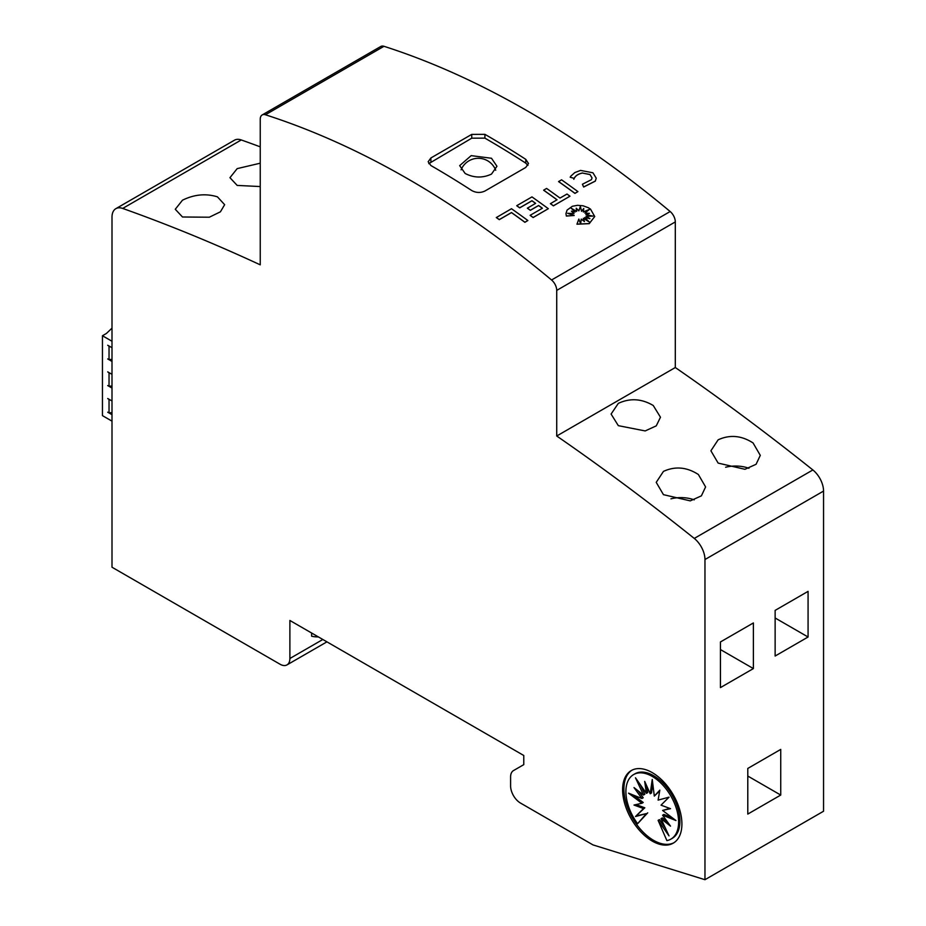 <?xml version="1.0" encoding="UTF-8"?>
<svg xmlns="http://www.w3.org/2000/svg" width="926" height="926" viewBox="0 0 926 926"><rect width="100%" height="100%" fill="white"/><g stroke="black" fill="none" stroke-linecap="round" stroke-linejoin="round"><path stroke-width="1.39" d="M428.773 163.647L471.739 138.182L484.911 138.136A931.753 537.948 60 0 1 485.56 138.518A931.753 537.948 60 0 1 525.76 163.138L527.959 165.372M491.498 158.265L496.949 166.263L491.498 174.088C482.712 178.174 473.927 177.977 465.141 173.475L459.678 165.627L471.184 155.637L491.498 158.265M527.855 220.515L524.892 222.309A931.753 537.948 -120 0 0 511.488 212.61L499.288 219.659A931.753 537.948 -120 0 0 496.313 217.564L511.488 208.72A931.753 537.948 60 0 1 527.855 220.515L524.892 222.228A931.753 537.948 -120 0 0 511.488 212.54L499.288 219.589A931.753 537.948 -120 0 0 496.313 217.483M589.283 209.554L583.322 211.985L583.75 208.5L581.551 211.255L580.382 206.382L578.854 210.804L576.227 208.211L576.678 211.417L571.226 208.223L575.104 212.031L571.4 211.14L574.039 213.582L567.626 213.316L574.201 215.492L566.365 215.978L565.96 213.651L567.059 210.109L572.326 206.29L577.581 205.306L583.114 205.804L588.38 207.748L590.522 209.137L594.735 216.522L589.249 223.652L576.956 224.208L578.843 219.057L580.648 223.999L581.25 219.08A931.753 537.948 60 0 1 584.445 221.569L583.264 218.328L589.399 222.055L584.642 217.541L589.897 218.663L586.031 216.325L593.034 216.117L585.892 214.601L589.445 213.327L584.896 213.107L589.468 209.403L583.322 211.904M583.739 208.593L581.551 211.336L580.382 206.463L578.854 210.873L576.238 208.304M576.678 211.417L571.411 208.408M575.104 212.031L571.516 211.244M574.039 213.582L567.893 213.408M574.201 215.492L566.365 216.059L565.96 213.674M589.179 221.916L584.642 217.541M589.7 218.617L586.031 216.325M592.721 216.128L585.892 214.601M589.249 213.385L584.896 213.107M570.173 177.236L574.178 178.371L570.173 177.236L570.775 176.195L574.826 172.56L580.567 170.419L592.953 172.792L596.24 178.197L595.302 181.137L583.646 187.029L582.419 184.239L591.459 179.656L592.038 177.873L589.989 174.505L582.246 173.012L589.989 174.574L592.038 177.919M582.489 173.035C577.847 174.042 574.953 176.137 573.819 179.297M577.917 191.613L574.953 193.395A931.753 537.948 -120 0 0 558.586 181.612L561.561 179.818A931.753 537.948 60 0 1 577.917 191.613L574.953 193.326A931.753 537.948 -120 0 0 558.586 181.531M569.965 196.208L553.378 205.861A931.753 537.948 -120 0 0 550.414 203.685L557.047 199.773A931.753 537.948 -120 0 0 543.655 190.154L546.618 188.441A931.753 537.948 60 0 1 560.01 198.06L567.001 194.032A931.753 537.948 60 0 1 569.965 196.208L553.378 205.78A931.753 537.948 -120 0 0 550.414 203.604M556.989 199.808A931.753 537.948 -120 0 0 543.655 190.235L543.655 190.154M542.335 208.269A931.753 537.948 -120 0 0 538.596 205.56L530.332 210.329A931.753 537.948 -120 0 0 527.369 208.2L535.633 203.35A931.753 537.948 -120 0 0 531.964 200.722L519.717 207.794A931.753 537.948 -120 0 0 516.754 205.688L531.964 196.902A931.753 537.948 60 0 1 548.319 208.697L533.11 217.483A931.753 537.948 -120 0 0 530.147 215.307L542.393 208.234A931.753 537.948 -120 0 0 538.596 205.479L530.332 210.26A931.753 537.948 -120 0 0 527.369 208.119M535.575 203.384A931.753 537.948 -120 0 0 531.964 200.792L519.717 207.864A931.753 537.948 -120 0 0 516.754 205.769L516.754 205.688M548.319 208.697L533.11 217.552A931.753 537.948 -120 0 0 530.147 215.388L530.147 215.307M408.482 179.216A931.753 537.948 60 0 1 551.56 279.988A9.318 5.382 60 0 1 556.723 290.394L556.723 436.007A2143.019 1237.275 60 0 1 694.268 538.423A18.636 10.753 60 0 1 704.964 559.535L704.964 879.7L592.953 844.894L520.481 803.05A13.971 8.068 60 0 1 510.596 785.931L510.596 776.972A13.971 8.068 60 0 1 513.502 770.571L523.78 764.633L523.78 755.5L289.884 620.466L289.884 658.502A13.971 8.068 60 0 1 286.991 664.903A13.971 8.068 60 0 1 280.011 664.208L112 567.221L112 217.193A18.636 10.753 60 0 1 115.854 208.663A18.636 10.753 60 0 1 122.695 208.431A2143.019 1237.275 60 0 1 260.241 264.836L260.241 119.222A9.318 5.382 60 0 1 262.174 114.951A9.318 5.382 60 0 1 265.403 114.766A931.753 537.948 60 0 1 408.482 179.216M704.964 879.7L823.55 811.234L823.55 491.069A18.636 10.753 -120 0 0 812.866 469.957A2143.019 1237.275 -120 0 0 675.309 367.529L675.309 221.916A9.318 5.382 -120 0 0 670.158 211.522A931.753 537.948 -120 0 0 527.068 110.75A931.753 537.948 -120 0 0 383.989 46.3A9.318 5.382 -120 0 0 380.76 46.485L262.174 114.951M485.56 134.71A931.753 537.948 60 0 1 525.76 159.341L528.48 163.485L525.76 167.444L484.911 191.034C480.513 193.071 476.114 192.909 471.728 190.524A931.753 537.948 -120 0 0 431.539 165.904A931.753 537.948 -120 0 0 430.891 165.534L428.159 161.749L430.891 157.964L471.739 134.386L484.911 134.339A931.753 537.948 60 0 1 485.56 134.71M596.24 178.197L595.302 181.056L583.646 186.959L582.419 184.239M594.735 216.522L589.249 223.571L576.956 224.127M653.247 405.495L660.47 417.221L656.268 425.856L645.19 430.937L618.325 425.659L611.091 414.049L618.325 403.366C630.004 397.937 641.649 398.643 653.247 405.495M753.058 442.941L760.292 455.372L756.079 464.285L744.955 469.297L718.136 463.093L710.902 450.788L718.136 439.815C729.862 434.456 741.506 435.498 753.058 442.941M698.378 474.506L705.6 486.937L701.387 495.85L690.275 500.873L663.456 494.669L656.221 482.353L663.456 471.392C675.181 466.021 686.826 467.063 698.378 474.506M217.413 196.833L224.648 204.681L220.434 211.811L209.322 217.216L182.491 216.997L175.269 209.264L182.491 200.19C194.228 194.425 205.873 193.303 217.413 196.833M260.241 186.554L237.183 185.42L229.949 177.688L237.183 168.625L260.241 163.196M673.862 842.764A41.925 24.203 60 0 1 653.571 840.333A41.925 24.203 60 0 1 626.358 803.976A41.925 24.203 60 0 1 631.96 770.177M652.251 772.62A41.925 24.203 60 0 1 679.649 809.567A41.925 24.203 60 0 1 673.214 843.169A41.925 24.203 60 0 1 652.251 841.086A41.925 24.203 60 0 1 624.865 804.138A41.925 24.203 60 0 1 631.289 770.548A41.925 24.203 60 0 1 652.251 772.62M652.251 776.428A37.272 21.518 60 0 1 676.605 809.266A37.272 21.518 60 0 1 670.887 839.13A37.272 21.518 60 0 1 666.894 840.611L658.108 820.355L669.023 835.9L661.014 818.677L670.517 826.131L662.588 815.204L675.968 820.552L662.588 810.447L670.517 808.664L661.014 805.157L669.023 797.17L658.108 800.11L659.821 790.133L654.312 796.105L652.251 779.472L650.202 793.732L644.693 781.405L646.394 793.351L635.479 777.805L643.489 795.029L633.997 787.575L641.915 798.513L628.534 793.165L641.915 803.259L633.997 805.041L643.489 808.56L635.479 816.535L646.394 813.595L637.609 823.7A37.272 21.518 60 0 1 633.615 774.576A37.272 21.518 60 0 1 652.251 776.428M633.615 774.576L634.935 773.812A37.272 21.518 60 0 1 653.571 775.664A37.272 21.518 60 0 1 677.913 808.502A37.272 21.518 60 0 1 672.207 838.366L670.887 839.13M658.108 820.355L659.428 819.591L665.4 828.099M667.496 821.964L662.333 817.913L661.014 818.677M672.345 817.808L663.907 814.44L662.588 815.204M669.73 808.375L662.588 810.447M659.682 790.954L654.312 796.105M652.807 783.975L651.51 792.969L650.202 793.732M646.788 786.093L647.714 792.587L646.394 793.351M640.422 784.854L644.809 794.277L643.489 795.029M638.327 790.978L643.234 797.749L641.915 798.513M633.477 795.133L643.234 802.495L641.915 803.259M636.093 804.578L644.809 807.796L643.489 808.56M644.809 807.796L635.479 816.535M636.799 815.783L646.394 813.595M647.714 812.831L637.609 823.7M260.241 146.84A2143.019 1237.275 -120 0 0 241.281 139.953A18.636 10.753 -120 0 0 234.452 140.196L115.854 208.663M670.956 498.825A24.689 14.26 180 0 1 694.245 499.866M725.637 467.248A24.689 14.26 180 0 1 748.937 468.301M675.309 367.529L556.723 436.007M753.382 668.584L720.44 687.601L720.44 641.961L753.382 622.943L753.382 668.584L720.44 649.566M780.734 795.064L747.791 814.081L747.791 768.441L780.734 749.412L780.734 795.064L747.791 776.046M808.074 637.007L775.131 656.036L775.131 610.384L808.074 591.367L808.074 637.007L775.131 617.989M318.336 636.891A51.243 29.586 60 0 1 311.634 636.208L311.634 633.025M112 328.151L106.397 333.464L102.45 335.744L112 341.266M102.45 335.744L102.45 415.624L112 421.145M112 361.418L107.717 358.952L109.037 359.519L109.037 346.208L107.717 345.259L112 347.725M112 388.052L107.717 385.575L109.037 386.154L109.037 372.831L107.717 371.882L112 374.359M112 414.674L107.717 412.209L109.037 412.776L109.037 399.465L107.717 398.516L112 400.981M109.037 359.519L112 359.438M112 386.061L109.037 386.154M109.037 412.776L112 412.695M584.445 221.569L583.264 218.328M582.489 172.965C577.847 173.972 574.953 176.056 573.819 179.216M670.158 211.522L551.56 279.988M241.281 139.953L122.695 208.431M812.866 469.957L694.268 538.423M823.55 491.069L704.964 559.535M322.827 639.484L289.884 658.502M383.989 46.3L265.403 114.766M430.891 161.772L430.891 157.964M471.739 138.182L471.739 134.386M484.911 138.136L484.911 134.339M525.76 163.138L525.76 159.341M675.309 221.916L556.723 290.394M495.723 170.268A18.636 18.636 0 0 0 461.09 169.828M326.924 641.857L286.991 664.903"/></g></svg>
